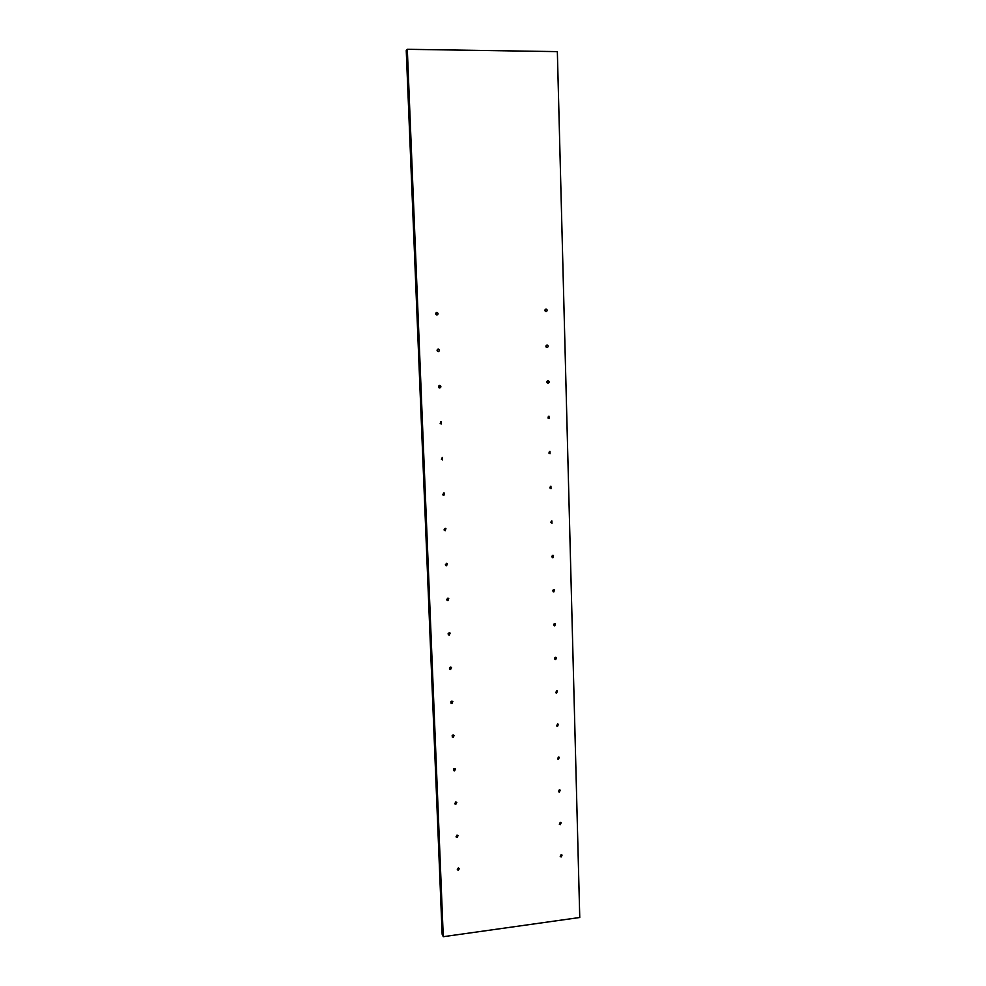 <?xml version="1.0" encoding="UTF-8"?>
<svg xmlns="http://www.w3.org/2000/svg" width="986" height="986" viewBox="0 0 986 986"><rect width="100%" height="100%" fill="white"/><g stroke="black" fill="none" stroke-linecap="round" stroke-linejoin="round"><path stroke-width="1.48" d="M545.184 309.468L545.295 311.329M546.022 309.074C547.575 309.851 547.612 310.689 546.121 311.601L546.084 311.601C544.531 310.836 544.494 309.998 545.973 309.086L546.022 309.074M436.182 312.636L436.367 314.904M436.823 312.439C438.437 313.215 438.487 314.066 436.971 315.002L436.921 315.015C435.294 314.251 435.245 313.388 436.749 312.439L436.823 312.439M546.269 345.334L546.207 347.183M547.008 345.026L547.082 345.026C548.586 345.852 548.573 346.69 547.082 347.528L547.008 347.528C545.517 346.702 545.517 345.864 547.008 345.026M547.341 380.953L547.119 382.765M548.006 380.707L548.191 380.719C549.572 381.594 549.522 382.42 548.068 383.197L547.883 383.197C546.503 382.309 546.552 381.483 548.006 380.707M548.401 416.339L548.019 418.076M548.98 416.141L549.054 418.619L548.98 416.141M549.436 451.477L548.931 453.129M549.954 451.317L550.028 453.77L549.954 451.317M550.459 486.381L549.843 487.922M550.928 486.246L550.989 488.686L550.928 486.246M551.457 521.052L550.767 522.457M551.889 520.928L551.95 523.356L551.889 520.928M552.431 555.475L551.704 556.745M552.838 555.377L553.466 555.512L552.899 557.768L552.259 557.632L552.838 555.377M553.38 589.677L552.653 590.787M553.787 589.566L554.477 589.739L553.849 591.945L553.146 591.773L553.787 589.566M554.305 623.645L553.614 624.569M554.724 623.522L555.475 623.731L554.785 625.888L554.033 625.679L554.724 623.522M555.192 657.391L554.588 658.118M555.66 657.243L556.449 657.477L555.722 659.597L554.921 659.351L555.66 657.243M556.585 690.73L557.423 691.001L556.646 693.059L555.808 692.788L556.585 690.73M557.509 723.983L558.372 724.279L557.571 726.3L556.696 726.004L557.509 723.983M558.421 757.001L559.308 757.322L558.483 759.306L557.583 758.986L558.421 757.001M559.321 789.798L560.245 790.143L559.382 792.091L558.458 791.733L559.321 789.798M560.233 822.373L561.17 822.731L560.294 824.641L559.345 824.271L560.233 822.373M561.12 854.714L562.082 855.096L561.182 856.97L560.221 856.587L561.12 854.714M458.28 867.976L459.377 868.506L458.367 870.268L457.27 869.738L458.28 867.976M457.011 835.068L458.096 835.586L457.097 837.385L456.013 836.867L457.011 835.068M455.729 801.938L456.801 802.431L455.815 804.268L454.743 803.775L455.729 801.938M454.213 768.624L453.572 769.068M454.435 768.575L455.495 769.043L454.534 770.916L453.474 770.436L454.435 768.575M453.042 734.989L452.143 735.642M453.141 734.977L454.176 735.42L453.227 737.331L452.192 736.875L453.141 734.977M451.834 701.132L452.845 701.551L451.921 703.511L450.91 703.08L451.834 701.132L450.762 701.97M450.516 667.054L451.502 667.436L450.614 669.445L449.628 669.05L450.516 667.054L449.394 668.052M449.246 632.729L448.038 633.887M449.197 632.729L450.134 633.074L449.283 635.144L448.334 634.787L449.197 632.729M447.927 598.157L446.695 599.476M447.854 598.157L448.753 598.465L447.952 600.585L447.052 600.277L447.854 598.157M446.572 563.339L445.352 564.818M446.51 563.339L447.348 563.598L446.609 565.791L445.771 565.52L446.51 563.339M445.154 528.274L445.918 528.484L445.253 530.739L444.489 530.53L445.154 528.274L444.033 529.913M443.786 492.951L444.464 493.111L443.885 495.428L443.207 495.28L443.786 492.951L442.726 494.75M442.307 457.381L441.432 459.328M442.418 457.381L442.517 459.87L442.418 457.381M440.816 421.564L440.163 423.647M441.038 421.54L441.124 424.054L441.038 421.54M439.288 385.501L438.893 387.683M439.633 385.44L439.916 385.452C441.272 386.389 441.21 387.227 439.731 387.966L439.448 387.954C438.092 387.005 438.166 386.167 439.633 385.44M437.747 349.192L437.636 351.435M438.228 349.069L438.339 349.069C439.867 349.931 439.867 350.782 438.326 351.62L438.215 351.62C436.687 350.757 436.699 349.907 438.228 349.069M557.349 51.617L579.756 917.498L443.269 936.7L407.317 49.3L557.349 51.617M407.317 49.3L406.244 50.582L442.147 934.247L443.269 936.7"/></g></svg>
